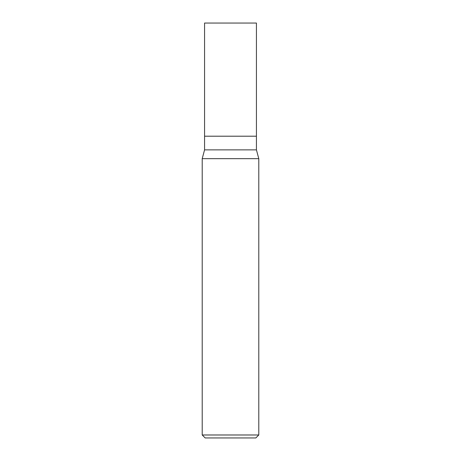 <?xml version="1.0" encoding="UTF-8"?>
<svg xmlns="http://www.w3.org/2000/svg" width="461" height="461" viewBox="0 0 461 461"><rect width="100%" height="100%" fill="white"/><g stroke="black" fill="none" stroke-linecap="round" stroke-linejoin="round"><path stroke-width="0.69" d="M204.569 136.202L204.569 149.865L256.431 149.865L256.431 23.05L204.569 23.05L204.569 136.202L256.431 136.202L204.569 136.202L204.569 23.05M256.431 149.865L258.788 158.665L202.212 158.665L204.569 149.865M258.788 434.982L255.82 437.95L205.18 437.95L202.212 434.982L258.788 434.982L258.788 158.665M202.212 434.982L202.212 158.665"/></g></svg>
